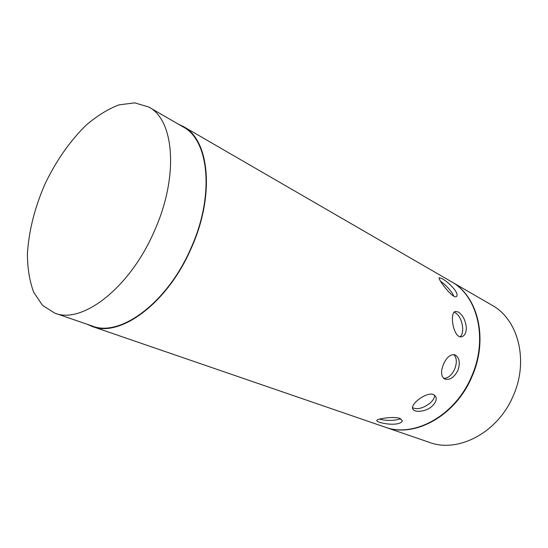 <?xml version="1.0" encoding="UTF-8"?>
<svg xmlns="http://www.w3.org/2000/svg" width="548" height="548" viewBox="0 0 548 548"><rect width="100%" height="100%" fill="white"/><g stroke="black" fill="none" stroke-linecap="round" stroke-linejoin="round"><path stroke-width="0.82" d="M92.338 326.512L367.619 421.124M400.704 418.727L396.951 419.809C390.45 420.782 384.614 420.542 379.456 419.104M396.985 423.871C389.046 425.296 376.181 422.118 376.784 420.508C376.408 418.823 393.519 416.11 399.93 418.391L402.3 420.706C402.116 422.118 400.341 423.172 396.985 423.871M434.571 395.149C434.722 397.636 433.228 400.287 430.091 403.095C423.248 408.294 417.405 409.829 412.555 407.712M431.954 406.328C425.693 411.932 414.432 412.788 412.85 409.034C409.699 404.362 426.673 391.423 433.564 394.581L435.694 396.437C436.989 399.417 435.742 402.712 431.954 406.328M453.744 354.563C456.847 357.776 457.148 362.66 454.628 369.215C451.641 375.339 447.976 378.38 443.64 378.339M457.861 370.592C454.052 377.517 449.696 380.346 444.791 379.065C440.962 376.524 440.558 371.51 443.572 364.03C446.887 356.954 450.716 353.898 455.046 354.885L455.299 354.994C459.505 357.878 460.361 363.077 457.861 370.592M454.189 312.202C458.991 314.422 461.834 319.82 462.718 328.389C462.8 332.396 461.964 335.177 460.21 336.732M466.369 327.505C466.327 332.568 464.848 335.623 461.943 336.671C453.73 339.63 448.963 312.689 455.361 311.463L458.203 311.949C462.704 314.874 465.423 320.059 466.369 327.505M440.551 281.24C444.921 284.289 448.833 288.296 452.278 293.249L453.895 296.187M455.278 290.495C457.046 293.331 457.518 295.256 456.696 296.276C453.662 300.441 437.503 278.87 439.222 277.747L442.085 278.624C446.825 281.323 451.223 285.282 455.278 290.495M149.022 107.203L182.895 126.787C209.117 139.898 214.843 195.451 190.957 248.155C167.462 302.893 119.978 337.575 92.119 325.971L55.006 313.196M154.241 231.311C129.787 288.111 81.919 324.587 54.67 313.079L42.443 305.291L33.668 292.173C29.599 281.151 27.51 268.458 27.4 254.087C28.749 231.325 34.586 208.028 44.909 184.21C56.115 160.79 69.87 141.103 86.173 125.136C97.092 115.792 108.045 109.031 119.039 104.86L134.698 102.86L148.611 106.963C174.374 119.697 179.045 176.593 154.241 231.311M178.367 124.17L183.135 126.417C209.452 139.576 215.206 195.348 191.218 248.265C167.633 303.222 119.964 338.041 91.996 326.396L87.118 324.245M183.559 126.657L450.915 281.425C477.678 295.591 488.412 339.219 471.41 376.805C455.004 415.966 413.658 438.249 384.607 426.967L367.674 421.152M451.319 281.665C478.068 295.838 488.789 339.438 471.801 376.983C455.409 416.124 414.076 438.393 385.025 427.111L384.991 427.098M451.73 281.898L491.782 305.085C518.113 319.1 529.128 360.653 513.161 395.957C497.796 432.769 457.909 453.36 429.262 442.318L385.374 427.235"/></g></svg>
